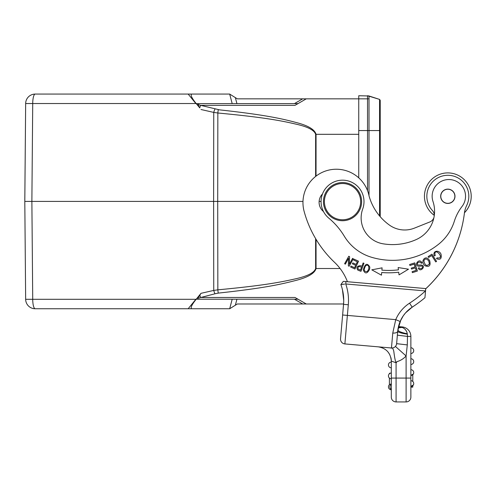 <?xml version="1.0" encoding="UTF-8"?>
<svg xmlns="http://www.w3.org/2000/svg" width="496" height="496" viewBox="0 0 496 496"><rect width="100%" height="100%" fill="white"/><g stroke="black" fill="none" stroke-linecap="round" stroke-linejoin="round"><path stroke-width="0.74" d="M319.126 201.413L321.067 201.413M358.751 177.859L358.751 95.74L369.005 95.976L379.564 99.405L380.221 100.31L379.564 99.405L367.53 95.74L369.005 95.976L369.005 130.566L379.564 130.566L379.564 99.405M380.221 216.696L380.221 100.31M219.486 109.852L200.706 105.35L197.885 104.476L198.555 103.614L298.009 103.614L294.432 103.614L302.696 98.84L237.305 98.84L235.352 97.619L237.305 98.84L302.696 98.84L294.432 103.614M358.751 98.84L302.696 98.84L306.274 98.84L295.008 105.35L200.706 105.35A4.768 1.221 -79.3 0 0 199.758 107.899L197.885 104.476M358.751 134.311L316.051 134.311C314.669 129.456 308.022 125.519 296.118 122.5C281.691 118.618 264.529 114.743 218.259 109.721A4.768 0.415 -84.8 0 0 217.843 113.001L213.751 112.412A4.768 1.209 -75.2 0 1 214.985 109.046M415.462 304.966L412.17 307.173A130.243 130.243 0 0 0 424.948 297.73L425.748 288.579L347.448 281.728A52.477 52.477 0 0 0 334.527 262.322A109.728 109.728 0 0 1 304.116 211.339A33.393 33.393 0 0 1 339.27 169.359A33.393 33.393 0 0 1 369.148 196.311A53.574 53.574 0 0 0 389.41 225.066A26.238 26.238 0 0 0 414.451 228.117L429.778 221.985A7.155 7.155 0 0 0 433.944 217.496M425.239 294.376L425.314 293.533L425.239 294.376M341.626 326.399L343.554 304.346A45.322 45.322 0 0 0 340.876 284.574L343.319 281.362L345.935 281.592L345.731 283.972L425.475 290.947L425.419 292.305L425.574 290.538M416.15 239.605A58.013 58.013 0 0 1 387.971 244.41A58.013 58.013 0 0 0 416.15 239.605A31.012 31.012 0 0 0 432.996 201.494A16.697 16.697 0 0 1 450.176 179.589A16.697 16.697 0 0 1 462.061 206.435A47.709 47.709 0 0 0 454.311 221.29A47.709 47.709 0 0 1 438.445 244.361A73.755 73.755 0 0 1 371.436 257.238A47.709 47.709 0 0 1 344.274 236.164A71.56 71.56 0 0 0 328.792 218.135A21.471 21.471 0 0 1 344.249 180.24A21.471 21.471 0 0 1 362.712 208.965A26.238 26.238 0 0 0 383.055 243.803A58.013 58.013 0 0 0 387.971 244.41M322.481 193.967A11.929 11.929 0 0 0 323.485 211.538M434.267 215.611A7.155 7.155 0 0 0 432.382 210.496A20.993 20.993 0 0 1 449.661 175.373A20.993 20.993 0 0 1 466.668 205.542A23.851 23.851 0 0 0 464.498 212.443A124.037 124.037 0 0 1 425.729 288.771M398.71 272.211L399.038 274.883L408.499 269.198L398.152 267.555L398.424 269.843A80.389 80.389 0 0 1 381.895 270.134L382.094 267.84L371.802 269.836L381.461 275.193L381.697 272.509A82.77 82.77 0 0 0 398.71 272.211M412.399 272.639L417.403 271.039L414.786 262.861L409.615 264.517L409.925 265.478L414.179 264.12L415.071 266.904L411.24 268.131L411.544 269.086L415.375 267.859L416.181 270.37L412.089 271.678L412.399 272.639M436.567 261.411L431.96 254.163L428.122 256.599L428.668 257.455L431.694 255.533L435.755 261.925L436.567 261.411M434.291 255.917L435.234 255.57L434.856 253.809C435.265 247.262 445.532 259.408 437.1 257.864L436.499 258.645C440.262 260.202 441.787 258.794 441.08 254.423C439.611 249.73 432.177 250.275 434.291 255.917M358.651 270.463L360.97 271.324L363.971 263.277L363.153 262.973L361.937 266.247L360.356 265.658C357.046 266.011 356.178 267.468 357.74 270.035L358.651 270.463M369.601 269.285L369.824 267.121C367.257 262.601 365.075 263.556 363.27 269.991C365.05 274.077 367.158 273.842 369.601 269.285M429.654 260.592L428.29 258.887C424.638 255.446 420.199 261.944 424.985 265.751C429.356 267.35 430.912 265.633 429.654 260.592M420.069 265.019L418.711 265.124C417.359 264.833 417.037 264.077 417.744 262.843C419.201 261.721 420.391 261.869 421.315 263.302L422.115 262.868L421.154 261.59C418.252 258.757 413.85 265.583 418.587 266.234L420.286 266.129C425.128 265.267 420.918 270.977 419.095 267.716L418.277 268.15C420.379 273.377 427.546 264.641 420.069 265.019M354.944 269.006L358.534 261.206L354.082 259.154L353.66 260.078L357.325 261.764L356.097 264.418L352.799 262.899L352.377 263.81L355.675 265.335L354.578 267.722L351.05 266.098L350.629 267.022L354.944 269.006M349.296 264.25L349.581 256.68L348.8 256.24L344.608 263.736L345.34 264.145L348.626 258.261L348.347 265.825L349.128 266.265L353.319 258.769L352.594 258.36L349.296 264.25M345.935 281.592L425.748 288.579L425.475 290.947L425.686 288.573M420.168 301.549L416.305 304.377L420.168 301.549M343.672 302.597L342.624 314.991L347.374 315.406L348.31 304.761L343.554 304.346A45.322 45.322 0 0 0 340.876 284.574L344.664 284.096M343.207 284.27L342.141 284.406M341.564 284.481L340.932 284.568M405.511 312.933L412.17 307.173A31.967 31.967 0 0 0 400.136 321.501L397.711 331.204C398.021 332.27 401.233 333.262 407.34 334.174L407.483 336.412L407.34 334.174M415.412 305.003L409.919 308.772M407.811 310.564L406.088 312.294M405.815 312.592L404.519 314.123M403.093 316.064L402.622 316.777M401.896 317.973L401.059 319.517M399.999 321.817L400.861 319.908L397.86 329.865C398.077 331.216 401.221 332.525 407.284 333.802C406.72 330.671 404.996 328.544 402.113 327.422L398.424 326.752M397.866 329.809L397.86 329.865C398.077 331.216 401.221 332.525 407.284 333.802M398.183 327.881L402.113 327.422L402.157 326.907A9.542 9.542 160.3 0 1 410.868 336.412L410.868 397.16A4.768 4.768 0 0 1 406.1 401.927L396.081 401.927A4.768 4.768 0 0 1 391.307 397.16A4.768 4.768 0 0 0 396.081 401.927L406.1 401.927A4.768 4.768 0 0 0 410.868 397.16A4.768 4.768 0 0 1 406.1 401.927L406.1 378.076L396.081 378.076L396.081 362.768L396.868 361.665C396.056 364.479 395.021 360.958 393.768 351.087C392.007 345.743 392.007 348.986 390.792 347.938L344.881 343.926A4.768 4.768 5 0 1 340.541 338.756L342.624 314.991L340.541 338.756A4.768 4.768 0 0 0 344.881 343.926L347.374 315.406L395.74 319.641L392.764 333.045M343.362 294.655L342.445 289.689L343.728 300.427M398.096 328.34L397.711 331.204A4.768 2.269 -175 0 1 392.764 333.052L391.456 348L390.792 347.938L391.456 348A4.768 4.768 0 0 0 396.626 343.66L397.6 332.487M397.122 337.999L396.874 340.826L397.122 337.999M397.457 334.149L397.711 331.204M397.37 335.166L407.483 336.412L407.297 344.912L406.1 355.967L395.43 346.425M399.292 323.708L398.462 326.585L402.157 326.907M398.313 327.248L399.993 327.019M424.948 297.73L425.314 293.539M425.475 290.947L425.475 290.947A125.469 125.469 0 0 1 409.572 303.168A36.735 36.735 0 0 0 395.74 319.641L400.136 321.501M405.598 312.833L404.618 313.999M401.884 317.992L400.973 319.691M399.956 321.935L399.33 323.603M398.462 326.585L398.772 325.395M406.515 331.303L405.393 329.629M378.243 346.84L378.243 346.84C386.266 348.229 390.625 352.978 391.307 361.1L396.081 362.768M378.634 346.878L379.793 346.977M381.678 347.144L384.22 347.367M384.189 347.361L382.329 347.2M395.982 345.662L396.372 344.838M396.626 343.66L407.297 344.912L407.334 343.213M410.868 369.725A2.864 2.864 5 0 1 413.732 372.589A2.864 2.864 146.8 0 0 410.868 369.725A2.864 2.864 5 0 1 413.732 372.589L413.732 372.589A2.864 2.864 5 0 1 413.72 372.837A2.864 2.864 0 0 1 410.868 375.447L410.868 336.412L407.483 336.412M410.868 386.421L410.868 380.699A2.864 2.864 5 0 1 413.732 383.563A2.864 2.864 146.8 0 0 410.868 380.699A2.864 2.864 5 0 1 413.72 383.811L413.72 383.823A2.864 2.864 0 0 1 410.868 386.421L413.416 384.865M390.873 357.591A14.31 14.31 0 0 1 391.307 361.1L391.307 397.16A4.768 4.768 0 0 0 396.081 401.927L396.081 378.076L391.307 378.076L391.307 378.789A2.864 2.864 1.7 0 1 388.449 375.925A2.864 2.864 0.1 0 0 391.307 378.789A2.864 2.864 1.7 0 1 388.455 375.677A2.864 2.864 1.7 0 1 391.307 373.066A2.864 2.864 1.7 0 0 388.449 375.925M391.307 384.04L391.307 384.419L391.307 384.04A2.864 2.864 0 0 0 388.455 386.651A2.864 2.864 0 0 1 391.307 384.04M391.307 389.763A2.864 2.864 0 0 1 388.449 386.899A2.864 2.864 0 0 0 391.307 389.763L391.307 389.379A2.864 2.864 90 0 1 389.887 386.651A2.864 2.864 0 0 1 391.307 384.419A2.864 2.864 0 0 0 389.887 386.651A2.864 2.864 90 0 0 391.307 389.379M389.397 384.766L389.397 378.064M389.397 373.792L389.397 373.302L390.166 373.302M391.307 373.004L389.397 373.302M388.455 364.703A2.864 2.864 0 0 1 391.307 362.092A2.864 2.864 0 0 0 388.449 364.957A2.864 2.864 0 0 1 388.455 364.703M391.307 367.815A2.864 2.864 0 0 1 388.449 364.957A2.864 2.864 0 0 0 391.307 367.815M412.777 374.722L412.777 381.424M412.777 385.696L412.777 387.14L410.868 387.14M410.868 375.447L413.416 373.891M413.732 361.615A2.864 2.864 146.8 0 0 410.868 358.751A2.864 2.864 5 0 1 413.72 361.863A2.864 2.864 0 0 1 410.868 364.479A2.864 2.864 0 0 0 413.72 361.863A2.864 2.864 5 0 0 413.732 361.615L413.732 361.615A2.864 2.864 5 0 0 410.868 358.751M412.777 363.748L413.416 362.923M413.732 350.641A2.864 2.864 146.8 0 0 410.868 347.783A2.864 2.864 5 0 1 413.72 350.889A2.864 2.864 0 0 1 410.868 353.505A2.864 2.864 0 0 0 413.72 350.889A2.864 2.864 5 0 0 413.732 350.641L413.732 350.641A2.864 2.864 5 0 0 410.868 347.783M412.777 352.774L413.416 351.949M470.121 189.249A23.374 23.374 0 0 1 464.461 212.759A124.037 124.037 0 0 1 425.729 288.821M195.926 299.212L232.19 299.212L229.679 308.754L188.164 308.754L195.926 299.212L298.009 299.212L198.555 299.212L197.885 298.35L200.992 293.328L196.149 299.299C191.747 304.78 190.278 307.929 191.729 308.754L35.197 308.754A9.542 9.542 0 0 1 25.656 299.299L25.395 269.917M24.806 202.194L25.656 103.528A9.542 9.542 0 0 1 35.197 94.073A9.542 9.542 0 0 0 25.656 103.528L32.724 103.528A9.542 2.468 -90 0 1 35.197 94.073L191.729 94.073C190.278 94.897 191.747 98.053 196.149 103.528L199.758 107.899M35.197 308.754A9.542 9.542 0 0 1 25.656 299.299A9.542 9.542 0 0 0 35.197 308.754A9.542 2.468 -90 0 1 32.724 299.299L25.656 299.299L24.8 201.413L31.874 201.413L32.724 103.528L195.858 103.528M29.574 201.413L24.8 201.413M24.812 199.851L25.656 103.528M368.292 98.84L306.274 98.84L298.009 103.614L195.926 103.614L188.164 94.073L229.685 94.073L191.729 94.073M200.601 94.073L177.481 94.073M199.417 104.904L197.947 104.495M236.927 103.614L235.352 97.619L229.685 94.073L232.19 103.614L229.679 94.073L235.352 97.619L236.927 103.614L195.926 103.614M200.992 293.328L213.751 290.414L213.615 201.413L217.707 201.413L217.843 113.001C264.114 117.347 281.275 120.714 295.703 124.074C307.607 126.691 314.253 130.101 315.636 134.311L316.051 134.311L316.033 176.13M302.982 201.413L217.707 201.413L217.843 289.831C262.849 285.603 279.57 282.385 294.041 279.161C307.043 276.415 314.241 272.868 315.636 268.516L340.089 268.516M200.272 297.637L214.985 293.781A4.768 1.209 75.2 0 1 213.751 290.414L217.843 289.831A4.768 0.415 84.8 0 0 218.259 293.111C263.264 288.232 279.986 284.518 294.457 280.798C307.458 277.63 314.656 273.538 316.051 268.516L316.039 239.314M214.985 293.781L218.259 293.111M199.063 298.034L200.706 297.482L295.008 297.482L306.274 303.986L343.585 303.986L237.305 303.986L235.352 305.207L237.305 303.986L302.696 303.986L294.432 299.212L302.696 303.986L306.274 303.986L298.009 299.212M232.19 299.212L229.685 308.754L191.729 308.754M200.992 109.504L213.751 112.412L213.615 201.413L31.874 201.413L32.724 299.299L195.858 299.299M200.452 308.754L178.368 308.754M229.679 308.754L235.352 305.207L229.685 308.754M447.262 203.416A7.155 7.155 0 0 1 440.696 195.709A7.155 7.155 0 0 1 448.403 189.15A7.155 7.155 0 0 1 454.962 196.856A7.155 7.155 0 0 1 447.262 203.416M448.452 189.156A7.155 7.155 0 0 1 454.962 196.906A7.155 7.155 0 0 1 447.206 203.41A7.155 7.155 0 0 1 440.702 195.684A7.155 7.155 0 0 1 448.403 189.15M449.946 202.994A7.037 7.037 0 0 1 441.118 198.4A7.037 7.037 0 0 1 445.712 189.571A7.037 7.037 0 0 1 454.541 194.165A7.037 7.037 0 0 1 449.946 202.994M361.541 203.304A19.084 19.084 0 0 0 344.193 182.627A19.084 19.084 0 0 0 323.522 199.975A19.084 19.084 0 0 0 340.87 220.652A19.084 19.084 0 0 0 361.541 203.304M324.471 200.062A18.129 18.129 0 0 0 340.95 219.697A18.129 18.129 0 0 0 360.592 203.217A18.129 18.129 0 0 0 344.112 183.582A18.129 18.129 0 0 0 324.471 200.062M381.591 273.687L381.461 275.193M382.001 268.9L381.895 270.134M360.511 270.072L358.205 269.13C357.486 266.736 358.614 266.092 361.584 267.195L360.511 270.072M365.701 265.633C368.082 264.529 369.098 265.664 368.745 269.024L367.35 271.504C363.921 271.864 363.37 269.911 365.701 265.633M423.857 260.859C425.016 258.323 426.653 258.379 428.767 261.032L429.4 263.829C426.851 266.612 425.004 265.62 423.857 260.859M434.273 215.326A23.374 23.374 0 0 1 449.866 172.992A23.374 23.374 0 0 1 464.467 212.703M434.273 215.351A23.374 23.374 0 0 1 425.549 203.354M65.472 94.073L70.978 94.073M174.797 94.073L169.012 94.073M358.751 130.566L367.53 130.566L367.53 95.74M367.53 190.65L367.53 130.566L369.005 130.566L369.005 195.604M379.564 215.927L379.564 130.566L380.221 130.566M412.17 307.173L409.572 303.168M348.31 304.761A50.096 50.096 0 0 0 345.731 283.972M398.207 327.751L401.599 327.323M396.868 361.665A19.084 19.084 0 0 0 406.1 355.967L406.1 378.076L410.868 378.076M315.617 176.452L315.636 134.311M315.636 268.516L315.623 238.619M199.758 294.928A4.768 1.221 79.3 0 0 200.706 297.482M236.927 299.212L235.352 305.207L236.927 299.212M398.964 324.737L400.067 321.662M401.81 318.128L400.117 321.544L403.229 315.871L405.399 313.063M397.904 329.542L398.009 328.848M399.125 324.21L399.627 322.772M389.658 354.435L387.984 351.931M343.554 304.346L343.585 303.986"/></g></svg>
